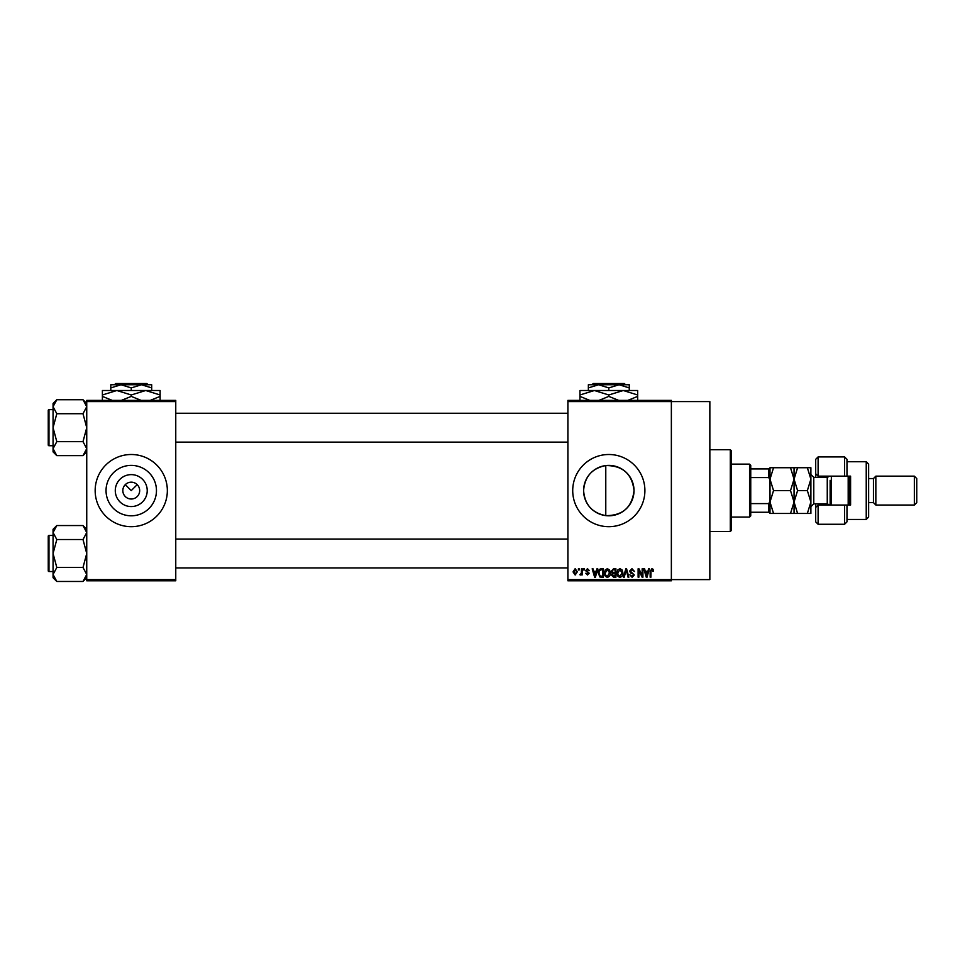 <?xml version="1.0" encoding="UTF-8"?>
<svg xmlns="http://www.w3.org/2000/svg" width="965" height="965" viewBox="0 0 965 965"><rect width="100%" height="100%" fill="white"/><g stroke="black" fill="none" stroke-linecap="round" stroke-linejoin="round"><path stroke-width="1.45" d="M147.223 490.594A15.971 15.971 0 0 1 131.252 506.565A15.971 15.971 0 0 1 115.281 490.594A15.971 15.971 0 0 1 131.252 474.623A15.971 15.971 0 0 1 147.223 490.594M122.832 490.594A8.42 8.42 0 0 0 131.252 499.014A8.42 8.42 0 0 0 139.672 490.594A8.42 8.42 0 0 0 131.252 482.174A8.42 8.42 0 0 0 122.832 490.594M106.041 490.594A25.211 25.211 0 0 0 131.252 515.805A25.211 25.211 0 0 0 156.463 490.594A25.211 25.211 0 0 0 131.252 465.383A25.211 25.211 0 0 0 106.041 490.594M95.161 490.594A36.091 36.091 0 0 0 131.252 526.685A36.091 36.091 0 0 0 167.343 490.594A36.091 36.091 0 0 0 131.252 454.503A36.091 36.091 0 0 0 95.161 490.594M605.779 515.624C592.1 512.922 584.718 504.574 583.596 490.594C584.742 476.577 592.136 468.242 605.779 465.564C622.678 465.504 632.087 473.851 634.017 490.594C632.087 507.337 622.678 515.684 605.779 515.624L605.779 465.564M634.017 490.594A25.211 25.211 0 0 1 608.806 515.805A25.211 25.211 0 0 1 583.596 490.594A25.211 25.211 0 0 1 608.806 465.383A25.211 25.211 0 0 1 634.017 490.594M572.715 490.594A36.091 36.091 0 0 0 608.806 526.685A36.091 36.091 0 0 0 644.897 490.594A36.091 36.091 0 0 0 608.806 454.503A36.091 36.091 0 0 0 572.715 490.594M567.903 401.585L567.903 400.379L671.363 400.379L671.363 401.585L709.854 401.585L709.854 579.615L671.363 579.615L671.363 580.809L567.903 580.809L567.903 579.615L671.363 579.615L671.363 401.585L567.903 401.585L567.903 579.615M125.293 484.647L131.252 490.594L137.199 484.647M578.409 568.783L579.169 568.783L579.169 569.989L578.409 569.989L578.409 568.783M583.656 568.783L584.416 568.783L584.416 569.989L583.656 569.989L583.656 568.783M596.961 568.783L597.757 568.783L595.429 577.203L594.621 577.203L592.184 568.783L592.98 568.783L593.644 571.304L596.298 571.304L596.961 568.783M609.578 570.001L610.338 572.884C610.507 575.273 609.518 576.744 607.383 577.311C605.284 576.768 604.295 575.321 604.428 572.981L605.188 569.965L607.383 568.674L609.578 570.001M622.16 570.001L622.908 572.884C623.076 575.273 622.087 576.744 619.952 577.311C617.853 576.768 616.876 575.321 617.009 572.981L617.769 569.965L619.964 568.674L622.16 570.001M631.966 568.674L634.5 571.521L631.894 569.664L630.35 571.099L634.282 575.007L632.111 577.311L629.807 574.802L632.087 576.334L633.523 574.983L633.281 574.127L630.748 573.126L629.578 571.111L631.966 568.674M648.577 568.783L649.373 568.783L647.045 577.203L646.248 577.203L643.8 568.783L644.596 568.783L645.259 571.304L647.913 571.304L648.577 568.783M653.076 569.266L653.534 571.304L652.762 571.413L651.845 569.664L651.013 570.291L650.905 577.203L650.145 577.203L650.145 571.485L651.882 568.674L653.076 569.266M642.159 568.783L642.919 568.783L642.919 577.203L642.111 577.203L638.878 570.46L638.878 577.203L638.118 577.203L638.118 568.783L638.939 568.783L642.159 575.526L642.159 568.783M625.827 568.783L626.575 568.783L628.842 577.203L628.046 577.203L626.249 569.772L624.222 577.203L623.426 577.203L625.827 568.783M613.547 568.783L615.911 568.783L615.911 577.203L613.535 577.203L611.424 575.092L612.256 573.319L611.207 571.256L613.547 568.783M601.099 568.783L603.342 568.783L603.342 577.203L599.977 577.046L598.204 573.041C597.998 570.641 598.963 569.229 601.099 568.783M587.468 568.674L589.338 570.641L587.42 569.555L586.382 570.496L589.229 573.27L587.504 575.019L585.731 573.27L587.48 574.139L588.469 573.391L585.622 570.653L587.468 568.674M581.461 568.783L582.233 568.783L582.233 574.911L581.461 574.911L581.461 573.934L580.556 575.019L579.82 574.694L581.328 573.21L581.461 568.783M575.176 568.674L577.311 571.847L575.176 575.019L573.041 571.907L575.176 568.674M175.763 580.809L86.741 580.809L86.741 579.615L175.763 579.615L175.763 580.809M175.763 401.585L86.741 401.585L86.741 400.379L175.763 400.379L175.763 579.615M86.741 401.585L86.741 579.615M646.936 574.73L647.66 572.281L645.525 572.281L646.586 576.334L646.936 574.73M619.952 576.334L622.148 572.872L619.964 569.664L617.769 573.017L618.095 574.911L619.952 576.334M615.151 576.226L615.151 573.705L612.908 573.789L612.196 574.947L615.151 576.226M615.151 572.715L615.151 569.772L612.727 569.881L611.979 571.256L613.644 572.715L615.151 572.715M607.371 576.334L609.566 572.872L607.383 569.664L605.2 573.017L605.525 574.911L607.371 576.334M602.57 576.226L602.57 569.772L601.195 569.772L599.265 570.99L598.963 573.053L600.121 576.057L602.57 576.226M595.321 574.73L596.032 572.281L593.909 572.281L594.971 576.334L595.321 574.73M575.2 574.139L576.551 571.847L575.164 569.555L573.813 571.847L575.2 574.139M730.3 449.702L731.506 450.896L731.506 530.292L730.3 531.498L730.3 449.702L709.854 449.702M86.741 451.897L83.002 455.637L56.802 455.637L53.063 448.653L56.802 441.656L53.063 427.688L56.802 413.708L53.063 406.711L56.802 399.727L53.063 403.479L53.063 451.897L56.802 455.637M48.25 412.043L48.25 410.366A0.724 0.724 0 0 1 48.974 409.643L48.974 445.721A0.724 0.724 0 0 1 48.25 445.01L48.25 410.366A0.724 0.724 0 0 1 48.974 409.643L53.063 409.643M48.974 445.721L53.063 445.721M86.741 403.479L83.002 399.727L56.802 399.727M83.002 399.727L86.741 406.711L83.002 413.708L56.802 413.708M83.002 413.708L86.741 427.688L83.002 441.656L56.802 441.656M83.002 441.656L86.741 448.653L83.002 455.637M749.552 517.059L749.552 464.129L750.746 465.335L750.746 515.853L749.552 517.059L731.506 517.059M749.552 464.129L731.506 464.129M769.998 512.246L768.791 512.246L768.791 503.609L769.998 501.088L769.998 513.452L773.532 513.452L769.998 502.029L773.532 490.594L769.998 479.171L773.532 467.736L769.998 467.736L769.998 501.088L769.998 480.112L768.791 477.579L768.791 468.942L769.998 468.942M750.746 512.246L768.791 512.246M750.746 468.942L768.791 468.942M750.746 503.609L768.791 503.609M750.746 477.579L768.791 477.579M48.25 445.01L48.25 443.321M86.741 577.721L83.002 581.461L56.802 581.461L53.063 574.477L56.802 567.48L53.063 553.512L56.802 539.531L53.063 532.535L56.802 525.551L53.063 529.303L53.063 577.721L56.802 581.461M48.25 537.867L48.25 536.19A0.724 0.724 0 0 1 48.974 535.466L48.974 571.545A0.724 0.724 0 0 1 48.25 570.834L48.25 536.19A0.724 0.724 0 0 1 48.974 535.466L53.063 535.466M48.974 571.545L53.063 571.545M86.741 529.303L83.002 525.551L56.802 525.551M83.002 525.551L86.741 532.535L83.002 539.531L56.802 539.531M83.002 539.531L86.741 553.512L83.002 567.48L56.802 567.48M83.002 567.48L86.741 574.477L83.002 581.461M48.25 570.834L48.25 569.145M846.981 476.155L844.58 476.155L844.58 456.915L846.981 459.316L846.981 476.155L850.587 476.155L850.587 505.033L846.981 505.033L846.981 521.872L844.58 524.272L844.58 505.033L818.115 505.033L818.115 524.272L815.702 521.872L815.702 503.827M818.115 505.033L815.702 507.433L818.115 505.033L818.115 503.827M827.729 477.325L827.729 476.155M866.232 461.728L868.633 464.129L868.633 517.059L866.232 519.46L866.232 461.728L846.981 461.728M914.35 476.155L916.75 478.568L916.75 502.62L914.35 505.033L914.35 476.155L875.846 476.155L873.446 478.568L873.446 502.62L868.633 502.62M875.846 476.155L875.846 505.033L914.35 505.033M844.58 476.155L818.115 476.155L818.115 477.361M818.115 456.915L818.115 476.155L815.702 473.755L815.702 459.316L818.115 456.915L844.58 456.915M815.702 477.361L815.702 473.755L818.115 476.155M850.587 490.594L850.587 476.155M827.729 505.033L827.729 503.863M844.58 505.033L846.981 505.033M831.348 476.155L831.348 505.033M849.393 476.155L849.393 505.033M848.187 505.033L848.187 476.155M790.516 467.736L794.05 479.171L797.585 467.736L773.532 467.736M794.05 467.736L794.05 479.171L790.516 490.594L773.532 490.594M790.516 490.594L794.05 502.029L790.516 513.452L773.532 513.452M790.516 513.452L797.585 513.452L794.05 502.029L794.05 513.452M794.05 479.171L794.05 502.029L797.585 490.594L794.05 479.171M807.355 513.452L810.889 502.029L807.355 490.594L810.889 479.171L807.355 467.736L810.889 467.736L810.889 513.452L797.585 513.452M807.355 490.594L797.585 490.594M807.355 467.736L797.585 467.736M830.141 505.033L830.141 480.365M593.21 383.539L592.003 384.745L593.21 383.539L624.391 383.539L625.597 384.745L624.391 383.539M592.003 384.745L598.577 384.745L608.806 387.906L608.806 390.511M588.361 387.906L598.577 384.745L588.361 384.745L588.361 390.511M608.806 387.906L619.035 384.745L629.252 387.906L629.252 390.511M629.252 387.906L629.252 384.745L598.577 384.745M589.796 400.379L579.941 396.398L579.941 390.511L637.672 390.511L637.672 396.398L627.829 400.379M579.941 396.398L579.941 400.861M579.941 394.975L594.368 390.511L608.806 394.975L608.806 396.398L598.951 400.379M608.806 394.975L623.245 390.511L637.672 394.975M618.662 400.379L608.806 396.398M637.672 400.861L637.672 396.398M115.655 383.539L114.449 384.745L115.655 383.539L146.837 383.539L148.043 384.745L146.837 383.539M110.806 387.906L121.023 384.745L110.806 384.745L110.806 390.511M131.252 387.906L141.481 384.745L121.023 384.745L131.252 387.906L131.252 390.511M151.698 387.906L151.698 384.745L141.481 384.745L151.698 387.906L151.698 390.511M112.242 400.379L102.386 396.398L102.386 390.511L160.118 390.511L160.118 396.398L150.275 400.379M102.386 396.398L102.386 400.861M102.386 394.975L116.813 390.511L131.252 394.975L131.252 396.398L121.397 400.379M131.252 394.975L145.691 390.511L160.118 394.975M141.107 400.379L131.252 396.398M160.118 400.861L160.118 396.398M829.598 505.033L827.258 503.827L827.258 477.361L813.784 477.361L813.784 503.827L810.889 506.709M730.3 531.498L709.854 531.498M567.903 413.249L175.763 413.249M567.903 442.115L175.763 442.115M175.763 567.939L567.903 567.939M175.763 539.073L567.903 539.073M873.446 478.568L868.633 478.568M844.58 524.272L818.115 524.272M866.232 519.46L846.981 519.46M873.446 502.62L875.846 505.033M827.258 503.827L813.784 503.827M827.258 477.361L829.598 476.155M813.784 477.361L810.889 474.478"/></g></svg>
